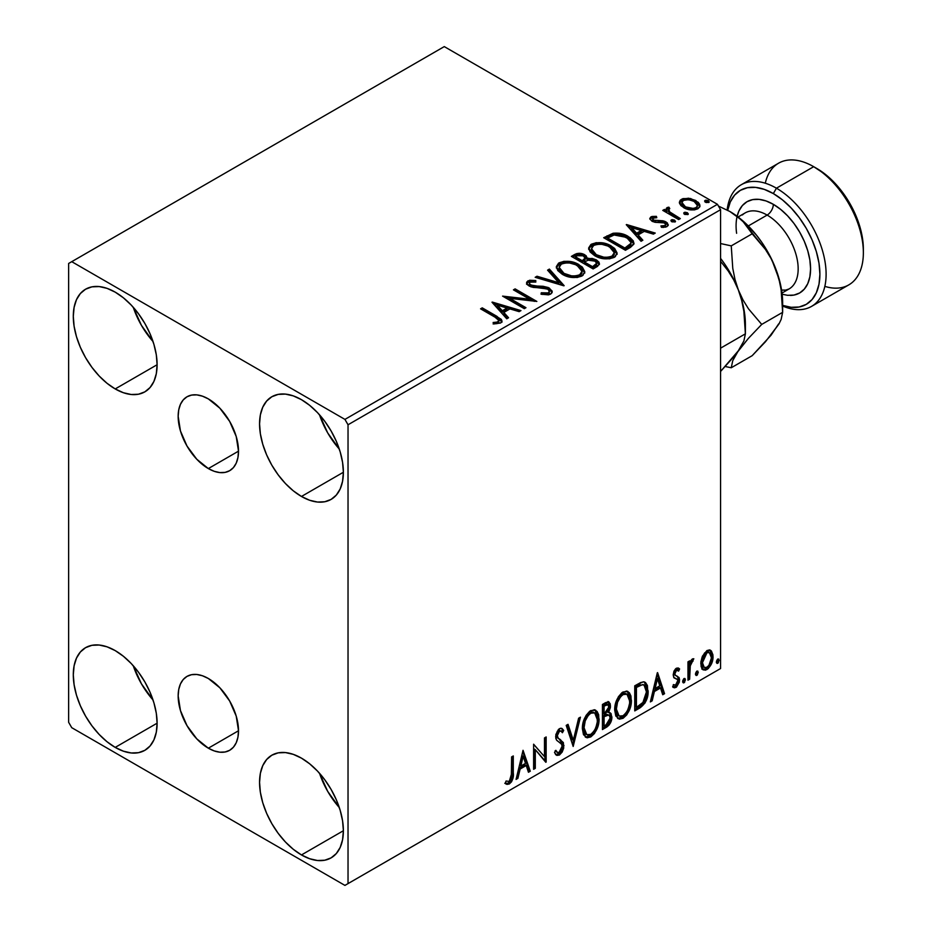 <?xml version="1.0" encoding="UTF-8"?>
<svg xmlns="http://www.w3.org/2000/svg" width="932" height="932" viewBox="0 0 932 932"><rect width="100%" height="100%" fill="white"/><g stroke="black" fill="none" stroke-linecap="round" stroke-linejoin="round"><path stroke-width="1.4" d="M208.337 468.575A42.674 24.64 60 0 1 180.459 430.98A42.674 24.64 60 0 1 187.006 396.776A42.674 24.64 60 0 1 208.337 398.896L219.882 408.216L229.668 421.415L236.215 436.502L238.51 451.158L208.337 468.575L196.792 459.255L187.006 446.055L180.459 430.98L178.163 416.313L178.746 409.859L180.459 404.313L183.243 399.898L187.006 396.776L191.573 395.086L196.792 394.877L202.454 396.17L208.337 398.896A42.674 24.64 60 0 1 236.215 436.502A42.674 24.64 60 0 1 229.668 470.695L225.101 472.384L219.882 472.594L214.22 471.312L208.337 468.575L238.51 451.158L237.928 457.624L236.215 463.169L233.431 467.584L229.668 470.695A42.674 24.64 60 0 1 208.337 468.575M208.337 748.186A42.674 24.64 60 0 1 180.459 710.58A42.674 24.64 60 0 1 187.006 676.387A42.674 24.64 60 0 1 208.337 678.496L219.882 687.816L229.668 701.015L236.215 716.102L238.51 730.758L208.337 748.186L196.792 738.866L187.006 725.655L180.459 710.58L178.163 695.913L178.746 689.459L180.459 683.913L183.243 679.498L187.006 676.387L191.573 674.686L196.792 674.477L202.454 675.77L208.337 678.496A42.674 24.64 60 0 1 236.215 716.102A42.674 24.64 60 0 1 229.668 750.295L225.101 751.984L219.882 752.194L214.22 750.912L208.337 748.186L238.51 730.758L237.928 737.224L236.215 742.769L233.431 747.184L229.668 750.295A42.674 24.64 60 0 1 208.337 748.186M319.525 773.292A59.264 34.216 -120 0 0 339.283 807.52L327.715 791.385L319.525 773.292M301.467 854.935A59.264 34.216 60 0 1 262.754 802.708A59.264 34.216 60 0 1 271.829 755.211A59.264 34.216 60 0 1 301.467 758.147L309.645 763.797L317.509 771.09L324.755 779.746L331.105 789.427L336.312 799.773L340.192 810.374L342.568 820.824L343.372 830.738L301.467 854.935L293.289 849.285L285.425 841.992L278.19 833.336L271.829 823.643L266.622 813.31L262.754 802.708L260.366 792.247L259.562 782.344L260.366 773.362L262.754 765.661L266.622 759.533L271.829 755.211L278.19 752.858L285.425 752.567L293.289 754.361L301.467 758.147A59.264 34.216 60 0 1 340.192 810.374A59.264 34.216 60 0 1 331.105 857.871L324.755 860.213L317.509 860.504L309.645 858.722L301.467 854.935L343.372 830.738L342.568 839.709L340.192 847.409L336.312 853.537L331.105 857.871A59.264 34.216 60 0 1 301.467 854.935M133.264 307.292A59.264 34.216 -120 0 0 153.023 341.52L141.454 325.385L133.264 307.292M115.207 388.935A59.264 34.216 60 0 1 76.482 336.697A59.264 34.216 60 0 1 85.569 289.211A59.264 34.216 60 0 1 115.207 292.147L123.385 297.797L131.249 305.09L138.484 313.746L144.844 323.427L150.052 333.773L153.92 344.374L156.308 354.824L157.112 364.738L115.207 388.935L107.029 383.285L99.165 375.992L91.919 367.336L85.569 357.643L80.362 347.31L76.482 336.697L74.106 326.247L73.302 316.344L74.106 307.362L76.482 299.661L80.362 293.533L85.569 289.211L91.919 286.858L99.165 286.567L107.029 288.349L115.207 292.147A59.264 34.216 60 0 1 153.92 344.374A59.264 34.216 60 0 1 144.844 391.859L138.484 394.213L131.249 394.504L123.385 392.722L115.207 388.935L157.112 364.738L156.308 373.709L153.92 381.409L150.052 387.537L144.844 391.859A59.264 34.216 60 0 1 115.207 388.935M319.525 414.833A59.264 34.216 -120 0 0 339.283 449.049L327.715 432.926L319.525 414.833M301.467 496.465A59.264 34.216 60 0 1 262.754 444.238A59.264 34.216 60 0 1 271.829 396.741A59.264 34.216 60 0 1 301.467 399.677L309.645 405.327L317.509 412.62L324.755 421.276L331.105 430.968L336.312 441.302L340.192 451.915L342.568 462.365L343.372 472.268L301.467 496.465L293.289 490.815L285.425 483.522L278.19 474.866L271.829 465.185L266.622 454.839L262.754 444.238L260.366 433.788L259.562 423.874L260.366 414.903L262.754 407.202L266.622 401.075L271.829 396.752L278.19 394.399L285.425 394.108L293.289 395.89L301.467 399.677A59.264 34.216 60 0 1 340.192 451.915A59.264 34.216 60 0 1 331.105 499.401L324.755 501.754L317.509 502.045L309.645 500.263L301.467 496.465L343.372 472.268L342.568 481.25L340.192 488.95L336.312 495.078L331.105 499.401A59.264 34.216 60 0 1 301.467 496.465M133.264 665.763A59.264 34.216 -120 0 0 153.023 699.979L141.454 683.843L133.264 665.763M115.207 747.394A59.264 34.216 60 0 1 76.482 695.167A59.264 34.216 60 0 1 85.569 647.67A59.264 34.216 60 0 1 115.207 650.606L123.385 656.256L131.249 663.549L138.484 672.205L144.844 681.886L150.052 692.231L153.92 702.833L156.308 713.295L157.112 723.197L115.207 747.394L107.029 741.744L99.165 734.451L91.919 725.795L85.569 716.114L80.362 705.769L76.482 695.167L74.106 684.705L73.302 674.803L74.106 665.832L76.482 658.132L80.362 651.992L85.569 647.67L91.919 645.317L99.165 645.037L107.029 646.82L115.207 650.606A59.264 34.216 60 0 1 153.92 702.833A59.264 34.216 60 0 1 144.844 750.33L138.484 752.683L131.249 752.974L123.385 751.18L115.207 747.394L157.112 723.197L156.308 732.168L153.92 739.868L150.052 746.008L144.844 750.33A59.264 34.216 60 0 1 115.207 747.394M559.177 267.402L561.332 264.129C567.04 262.16 572.341 262.638 577.223 265.55L581.987 271.34L579.716 274.742C574.077 276.699 568.823 276.233 563.953 273.332L559.177 267.402L559.177 268.835L563.953 274.765L561.192 272.75L559.188 268.591M591.494 248.751L593.649 245.465C599.358 243.508 604.658 243.974 609.54 246.898L614.304 252.689L612.033 256.09C606.394 258.048 601.14 257.57 596.27 254.669L591.494 248.751L591.494 250.184L596.27 256.102L593.509 254.087L591.505 249.927M68.642 263.465L68.642 722.3L71.741 727.682L344.933 885.4L720.564 668.535L348.032 883.606L348.032 424.771L720.564 209.7L720.564 668.535L720.564 209.7L717.454 204.318L344.933 419.4L71.741 261.671L444.273 46.6L717.454 204.318L444.273 46.6L68.642 263.465L68.642 722.3L71.741 727.682L344.933 885.4L348.032 883.606L348.032 424.771L344.933 419.4L71.741 261.671L68.642 263.465M709.881 650L711.407 651.002L706.91 650.583L702.402 656.221L700.864 661.895L701.132 666.706L702.938 669.7L705.512 670.166L708.308 668.547L711.547 663.666L712.84 659.145L712.945 654.916L711.407 651.002L709.497 649.919L706.91 650.583L702.402 656.221L700.782 663.666L703.264 669.91L706.91 669.56C711.034 666.089 713.085 661.767 713.038 656.582L710.534 650.268M687.967 680.185L689.633 679.218L690.356 664.493L693.816 658.773L691.556 659.74L689.633 663.584L689.633 660.881L687.967 661.848L687.967 680.185L689.633 679.218L689.89 666.613L693.816 658.773L692.546 658.877L689.633 663.584L689.633 660.881L687.967 661.848L687.967 680.185M678.065 667.964L679.603 668.955L678.694 668.221L675.653 668.733L673.952 671.215L673.195 674.861L674.127 677.879L677.541 679.568L677.809 682.201L675.886 685.218L673.603 684.612L672.636 686.872L674.547 687.839L676.481 687.105L679.405 681.979L679.055 677.517L675.432 675.42L674.873 673.801L676.119 670.667L677.156 670.213L678.624 671.098L679.603 668.955L678.24 668.011L676.376 668.209L673.195 674.861L673.731 677.378L677.541 679.568L677.937 681.094L675.886 685.218L673.603 684.612L672.636 686.872L673.37 687.536M639.795 707.994L645.107 702.891L647.903 694.387L647.402 685.533L645.561 682.608L643.872 681.863L640.668 682.55L634.75 685.812L634.75 710.906L639.795 707.994L638.56 707.272L634.75 709.473L638.56 707.272L639.795 707.994C645.596 703.73 648.369 698.056 648.124 690.95L645.084 682.282L643.208 681.828L634.75 685.812L634.75 710.906L639.795 707.994M602.433 729.558L608.946 725.247L611.835 718.304L611.077 713.586L608.479 712.537L610.402 707.598L610.227 703.788L608.526 701.796L605.509 702.693L602.433 704.476L602.433 729.558L606.779 727.053C610.169 724.49 611.881 721.123 611.905 716.976L610.32 712.864L608.479 712.537L610.518 706.025L609.015 701.982L602.433 704.476L602.433 729.558M573.18 746.45L580.426 717.174L578.609 718.222L573.32 740.311L568.031 724.327L566.213 725.376L573.18 746.45L580.426 717.174L578.609 718.222L573.32 740.311L568.031 724.327L566.213 725.376L573.18 746.45M535.294 768.329L535.294 749.654L546.152 762.05L546.152 736.956L544.486 737.923L544.486 756.644L533.617 744.202L533.617 769.296L535.294 768.329L533.617 767.863L535.294 768.329L535.294 749.654L545.779 762.271L546.152 736.956L544.486 737.923L544.486 756.644L533.617 744.202L533.617 769.296L535.294 768.329M505.202 783.451L509.303 783.975L508.068 783.253L511.342 778.919L512.041 772.174C512.705 776.333 511.388 780.037 508.068 783.253L509.303 783.975C512.623 780.748 513.951 777.055 513.287 772.884L512.041 772.174L512.041 756.656L512.041 772.174L513.287 772.884L513.287 755.945L511.61 756.901L511.307 778.185L509.291 781.412L506.053 781.028L505.202 783.451L506.985 784.394L509.303 783.975L511.552 781.773L512.856 778.698L513.287 755.945L511.61 756.901L511.61 773.595L509.291 781.412L506.053 781.028L505.202 783.451L506.029 784.022M523.038 750.307L516.072 779.42L517.889 778.371L520.126 769.04L526.219 765.522L528.456 772.267L530.273 771.218L523.038 750.307L516.072 779.42L517.889 778.371L520.126 769.04L526.219 765.522L528.456 772.267L530.273 771.218L523.038 750.307M560.994 731.084L558.245 730.478L560.994 731.084L562.404 732.727L563.709 730.432L561.973 728.451L559.515 728.603L555.623 736.699L556.486 740.031L561.763 744.4L562.311 746.544L559.282 752.543L557.557 752.613L555.868 750.33L554.517 752.392L556.579 755.258L559.398 755.048L562.159 752.077L563.709 748.128L563.359 742.559L558.093 738.062L557.301 735.639L559.002 731.538L560.924 731.049L562.404 732.727L563.709 730.432L560.936 728.172L558.513 729.36L555.845 734.556L555.845 738.563L556.835 740.451L561.495 744.004L562.299 746.986L561.542 749.864L559.282 752.543L557.115 752.275L555.868 750.33L554.517 752.392L555.484 754.198L556.905 755.409L559.398 755.048L558.152 754.337L555.996 754.792M582.372 728.707L583.479 734.661L587.067 737.818L590.76 736.944L594.453 733.519L597.738 727.018L598.985 721.252L598.635 714.693L597.074 711.419L594.36 709.73L589.653 711.291L586.077 715.427L583.35 721.822L582.372 728.707L585.809 737.34L590.76 736.944C596.422 732.039 599.194 726.04 599.09 718.933L595.664 710.196L590.632 710.638C585.005 715.601 582.255 721.624 582.372 728.707M614.689 710.044L615.796 715.997L619.384 719.154L623.077 718.292L626.77 714.856L630.055 708.367L631.302 702.6L630.952 696.029L629.391 692.767L626.677 691.066L621.97 692.639L618.394 696.763L615.668 703.159L614.689 710.044L618.126 718.688L623.077 718.292C628.739 713.388 631.512 707.388 631.407 700.282L627.982 691.544L622.949 691.987C617.322 696.938 614.572 702.961 614.689 710.044M657.316 672.788L650.35 701.901L652.167 700.841L654.404 691.509L660.508 687.991L662.745 694.748L664.563 693.688L657.596 672.624L650.35 701.901L652.167 700.841L654.404 691.509L660.508 687.991L662.745 694.748L664.563 693.688L657.316 672.788M682.667 681.467L683.459 682.9L684.659 682.212L685.113 678.671L683.75 678.799L682.748 680.698L684.065 682.76L685.451 679.859L684.065 678.578L682.667 681.467M695.482 674.069L696.274 675.502L697.474 674.815L697.928 671.273L696.565 671.401L695.563 673.3L696.88 675.362L698.266 672.461L696.88 671.18L695.482 674.069M716.382 662.011L717.174 663.444L718.374 662.745L718.828 659.215L717.465 659.343L716.452 661.242L717.768 663.293L719.166 660.404L717.768 659.11L716.382 662.011M679.556 203.409L681.001 205.681L685.067 208.36L690.449 209.851L694.433 209.898L697.882 208.78L699.816 206.787L699.722 204.492L698.278 202.337L690.589 198.528L682.958 198.609L680.267 200.17L679.358 202.302L683.564 207.603C688.037 210.224 692.802 210.62 697.882 208.78L699.99 205.797L695.831 200.52L688.562 198.201L681.443 199.285L679.556 203.409L679.358 202.291M678.647 219.556L680.325 218.589L668.99 211.436L668.186 209.7L669.782 208.593L668.885 207.16L666.333 208.302L666.776 210.772L664.446 209.42L662.769 210.387L678.647 219.556L680.325 218.589L669.793 212.216L668.745 208.873L669.782 208.593L668.885 207.16L667.067 207.58L666.147 209.013L666.776 210.772L664.446 209.42L662.769 210.387L678.647 219.556M650.909 216.911L649.872 219.113L652.551 221.501L655.907 222.399L662.477 222.259L665.157 223.494L665.623 224.565L664.912 225.556L660.939 225.917L661.452 227.326L665.832 227.082L668.151 225.451L667.37 222.923L664.598 221.234L653.483 220.15L652.645 218.216L656.78 217.704L656.396 216.352L652.109 216.469L650.909 216.911L650.909 218.344L653.751 217.704L650.909 218.344L650.909 216.911L649.767 218.531L651.887 221.152L654.87 222.259L664.388 222.911L665.623 224.542L664.912 225.556L660.939 225.917L661.452 227.326L667.044 226.581L668.291 224.833L665.984 221.898L662.978 220.791L653.483 220.15L652.959 217.983L656.78 217.704L656.396 216.352L650.909 216.911M630.486 247.364L633.911 244.056L633.341 240.98L630.032 237.602L623.555 234.305L619.256 233.221L613.466 233.21L603.703 237.73L625.442 250.277L630.486 247.364L634.028 243.182L628.215 236.448C624.009 233.722 618.93 232.674 612.953 233.303L603.703 237.73L625.442 250.277L630.486 247.364M579.704 254.704L574.462 256.055C577.933 254.238 581.405 254.308 584.853 256.265L584.853 254.832C581.405 252.875 577.933 252.805 574.462 254.611L574.462 256.055L572.632 257.104L574.462 256.055L574.462 254.611L571.386 256.393L593.125 268.94L599.358 264.455L598.996 262.195L596.422 259.911L592.251 258.455L587.44 258.677L586.042 255.648L581.137 253.457L576.803 253.574L571.386 256.393L593.125 268.94L597.47 266.424L599.462 263.756L596.422 259.911L587.51 258.117M563.872 285.821L549.379 269.092L547.562 270.152L558.757 282.711L536.995 276.245L535.166 277.305L564.151 285.67L549.379 269.092L547.562 270.152L558.757 282.711L536.995 276.245L535.166 277.305L563.872 285.821M525.974 307.7L509.816 298.368L536.844 301.432L515.116 288.885L513.439 289.852L529.644 299.207L502.581 296.12L524.308 308.667L525.974 307.7L509.816 298.368L536.844 301.432L515.116 288.885L513.439 289.852L529.644 299.207L502.581 296.12L524.308 308.667L525.974 307.7M495.02 317.171L498.189 319.21L499.016 320.876L497.653 322.029L493.121 322.495L493.937 323.952L500.845 322.845L502.01 321.272L501.3 319.361L482.24 307.863L480.562 308.83L495.02 317.171L499.028 320.643L496.896 322.204L493.121 322.495L493.937 323.952L500.554 323.02L502.033 321.027L496.907 316.332L482.24 307.863L480.562 308.83L495.02 317.171M491.991 302.236L506.752 318.802L508.569 317.754L503.839 312.441L509.944 308.911L519.147 311.649L520.965 310.601L492.271 302.073L506.752 318.802L508.569 317.754L503.839 312.441L509.944 308.911L519.147 311.649L520.965 310.601L491.991 302.236M550.637 294.104L552.059 292.648L552.082 290.982L548.272 287.522L543.007 286.275L533.442 285.914L529.83 284.365L529.411 282.827L530.122 282.151L535.818 282.07L535.784 280.555L529.667 280.229L526.708 282.093L527.559 284.877L531.019 286.881L547.643 289.002L549.367 290.889L548.598 292.683L546.665 293.37L541.271 292.764L541.014 294.186L548.47 294.861L550.637 294.104L552.222 291.832L549.344 288.058L530.681 285.006L529.306 283.27L530.122 282.151L535.818 282.07L535.784 280.555L527.908 280.847L526.545 282.874L529.096 286.019L533.267 287.429L544.964 288.093L547.643 289.002L549.414 291.273L548.296 292.893L541.271 292.764L541.014 294.186L550.637 294.104M562.287 274.299L569.102 276.955L577.223 277.503L582.908 275.394L584.76 271.631L582.325 267.088L576.826 263.511L569.382 261.414L563.837 261.344L558.559 263.173L556.346 266.587L557.79 270.571L562.287 274.299C568.404 277.911 574.974 278.482 581.999 276L584.772 271.993L578.9 264.583C572.737 260.902 566.12 260.343 559.025 262.882L556.334 266.925L562.287 274.299M594.604 255.636L601.42 258.304L609.54 258.84L615.225 256.743L617.077 252.968L614.642 248.436L610.204 245.372L604.355 243.229L596.154 242.693L590.876 244.522L588.663 247.935L590.107 251.92L594.604 255.636C600.721 259.259 607.291 259.818 614.316 257.337L617.089 253.329L611.217 245.931C605.054 242.25 598.437 241.679 591.342 244.231L588.651 248.262L594.604 255.636M626.269 224.705L641.041 241.272L642.859 240.223L638.129 234.911L644.233 231.381L653.425 234.118L655.243 233.07L626.549 224.542L641.041 241.272L642.859 240.223L638.129 234.911L644.233 231.381L653.425 234.118L655.243 233.07L626.269 224.705M671.32 221.373L671.401 219.882L672.158 221.898L675.455 221.525L674.605 220.115L672.182 219.626L670.97 220.325L671.821 221.723L675.024 221.967L675.502 221.292M684.135 213.964L684.216 212.484L684.973 214.5L688.27 214.127L687.42 212.717L684.997 212.228L683.785 212.927L684.636 214.325L687.839 214.57L688.317 213.894M705.035 201.906L705.116 200.415L706.235 202.582L709.17 202.058L708.32 200.66L705.885 200.17L704.685 200.858L705.536 202.267L708.739 202.512L709.217 201.836M499.063 319.07L481.809 309.541L482.24 307.863L482.24 309.296L496.907 317.765L496.907 316.332L496.907 317.765L501.882 321.715M498.911 322.6L493.121 323.928L496.896 323.637L496.896 322.204L496.896 323.637L498.305 323.183L499.028 320.643M502.01 322.146L500.041 319.734M493.436 303.855L519.322 311.544L493.436 303.855M503.839 313.874L503.839 312.441L503.839 313.874L507.73 318.231L503.839 313.874M497.362 306.616L502.325 312.173L507.008 309.471L507.008 308.038L507.008 309.471L502.325 312.173L502.325 310.74L502.325 312.173L497.362 306.616L497.362 305.183L507.008 308.038L502.325 310.74L497.362 305.183L497.362 306.616M505.191 297.623L529.644 300.64L529.644 299.207L529.644 300.64L505.191 297.623M514.685 290.563L515.116 288.885L515.116 290.318L534.269 301.374L514.685 290.563M509.816 299.801L509.816 298.368L509.816 299.801L524.739 308.422L509.816 299.801M548.296 294.326L542.133 294.395L541.271 294.197L541.271 292.764L541.271 294.197L548.296 294.326L549.414 291.273M526.673 283.596L527.908 282.28L527.908 280.847L527.908 282.28L535.784 281.988L535.784 280.555L535.784 282.07L529.667 281.662L527.5 282.559L526.545 284.248M529.306 283.27L530.681 286.439L530.681 285.006L530.681 286.439L534.502 287.475L534.502 286.042L534.502 287.475L538.719 287.534L538.719 286.101L538.719 287.534L549.344 289.491L549.344 288.058L549.344 289.491L552.105 292.508M552.082 292.415L550.311 290.12L547.049 288.501M545.779 288.151L532.428 287.149L529.83 285.809L529.411 284.26M527.151 282.862L526.708 283.538M549.402 292.869L548.598 294.116M536.809 277.783L536.995 276.245L536.995 277.689L558.757 284.155L558.757 282.711L558.757 284.155L536.809 277.783M548.4 271.096L549.379 270.536L549.379 269.092L549.379 270.536L562.707 285.483L549.379 270.536L548.4 271.096M556.392 267.659L559.025 264.315L559.025 262.882L559.025 264.315C566.12 261.776 572.737 262.335 578.9 266.028L578.9 264.583L578.9 266.028L584.713 272.692M561.262 263.337L557.406 265.608L556.346 268.02M584.76 273.064L583.548 269.954L579.855 266.599L574.543 264.036L569.336 262.847M566.668 262.649L562.742 262.964M581.696 271.375L581.906 272.074M581.976 273.018L580.45 275.697L575.871 277.352L569.382 276.909L563.953 274.765C568.823 277.666 574.077 278.132 579.716 276.175L581.987 272.773L581.987 271.34M581.044 275.15L580.45 275.697M579.716 274.742L579.716 276.175L579.716 274.742L575.871 275.919L571.491 275.849L563.953 273.332L563.953 274.765L563.953 273.332L559.491 268.94L559.351 266.389L561.332 264.129L565.223 262.964L569.638 263.01L575.568 264.7L579.984 267.566L581.696 269.942L581.661 272.82L579.716 274.742M587.44 258.677L584.853 254.832L584.853 256.265L587.44 260.11L587.44 258.677L587.44 260.11L596.422 261.344L596.422 259.911L596.422 261.344L599.358 264.455M599.369 264.513L595.513 260.867L589.793 259.76M598.996 263.628L598.344 262.789M588.628 259.888L587.44 260.11M587.44 259.049L585.482 256.661L581.114 254.89M596.643 264.711L592.566 268.113L584.481 263.453L584.481 262.02L588.243 260.144L594.756 260.867L596.643 263.29L594.476 265.585L594.476 267.018L596.643 264.723L596.643 263.29L592.566 266.68L592.566 268.113L594.476 267.018L594.476 265.585L592.566 266.68L584.481 262.02L584.481 263.453L592.566 268.113L592.566 266.68L584.481 262.02L588.243 260.144L591.703 259.877L595.152 261.123L596.643 263.278M595.967 265.981L595.268 266.517M584.97 260.121L583.851 261.205M583.106 261.671L583.106 260.238L582.255 262.172L583.106 261.671L582.255 262.172L575.289 258.141L575.289 256.708L577.024 255.706L583.222 255.822L585.098 258.152L583.106 260.238L583.106 261.671L585.098 259.585L585.098 258.152M582.255 260.739L575.289 256.708L575.289 258.141L582.255 262.172L582.255 260.739L575.289 256.708L579.261 254.925L583.222 255.822L585.098 258.059L582.255 260.739M588.709 249.007L591.342 245.664L591.342 244.231L591.342 245.664C598.437 243.112 605.054 243.683 611.217 247.364L611.217 245.931L611.217 247.364L617.031 254.028M593.579 244.685L589.723 246.945L588.663 249.368M617.077 254.401L615.866 251.302L612.173 247.947L606.86 245.372L601.653 244.184M598.985 243.986L595.059 244.3M614.013 252.723L614.223 253.422M614.293 254.366L612.417 257.29L608.2 258.7L601.699 258.246L596.27 256.102C601.14 259.003 606.394 259.48 612.033 257.523L614.304 254.121L614.304 252.689M613.361 256.486L612.767 257.034M612.033 256.09L612.033 257.523L612.033 256.09L608.2 257.267L603.808 257.185L596.27 254.669L596.27 256.102L596.27 254.669L591.808 250.289L591.937 247.108L594.057 245.256L597.54 244.312L601.956 244.347L607.885 246.036L612.301 248.914L614.013 251.29L613.978 254.156L612.033 256.09M633.341 242.413L627.446 237.45L619.256 234.654L612.522 234.829L604.95 238.452L607 237.264L607 235.831L607 237.264L612.953 234.736L612.953 233.303L612.953 234.736C618.93 234.107 624.009 235.155 628.215 237.881L628.215 236.448L628.215 237.881L633.946 243.904M631.069 243.951L630.44 245.733L627.795 247.761M626.677 248.425L626.677 246.992L624.883 248.029L624.883 249.461L626.677 248.425L630.591 245.524L630.591 244.091L624.883 249.461L607.606 239.489L624.883 249.461L624.883 248.029L607.606 238.056L607.606 239.489L607.606 238.056L614.118 234.992L626.549 237.404L631.069 242.588L630.591 245.524L631.069 242.588M627.714 226.325L653.612 234.014L627.714 226.325M638.129 236.344L638.129 234.911L638.129 236.344L642.02 240.712L638.129 236.344M631.651 229.086L636.614 234.643L641.286 231.94L641.286 230.507L641.286 231.94L636.614 234.643L636.614 233.21L636.614 234.643L631.651 229.086L631.651 227.653L641.286 230.507L636.614 233.21L631.651 227.653L631.651 229.086M656.396 217.669L656.396 216.352L656.396 217.669M652.423 220.185L652.959 217.983M652.959 219.416L653.483 221.583L653.483 220.15L653.483 221.583L655.324 222.177L655.324 220.744L655.324 222.177L658.633 222.165L658.633 220.733L658.633 222.165L662.978 222.224L662.978 220.791L662.978 222.224L665.984 223.331L665.984 221.898L665.984 223.331L668.139 225.497M663.13 227.443L664.912 226.989L665.623 224.542M665.564 225.626L665.11 226.849L663.013 227.455M668.162 225.579L666.741 223.82L663.805 222.422L654.334 221.956L652.854 221.105L652.645 219.649M667.37 224.356L666.741 223.82M671.401 219.882L671.401 221.315L674.605 221.548L674.605 220.115L671.401 219.882L670.923 220.569M675.024 221.967L674.605 220.115L675.106 221.909M675.152 221.956L673.067 221.059L671.261 221.408M673.906 221.234L673.067 221.059M664.015 211.11L664.446 209.42L664.446 210.853L666.776 212.205L666.776 210.772L666.776 212.205L664.015 211.11M666.298 209.805L667.067 207.58L667.067 209.013L668.885 208.593L668.885 207.16L668.99 208.756L667.067 209.013L666.182 210.143M668.174 211.249L668.745 208.873M668.745 210.306L669.793 213.649L669.793 212.216L669.793 213.649L674.989 216.946L674.989 215.513L674.989 216.946L679.078 219.311L670.073 213.871L668.186 211.133M684.216 212.484L684.216 213.917L687.42 214.15L687.42 212.717L684.216 212.484L683.739 213.172M687.839 214.57L687.42 212.717L687.921 214.511M687.967 214.558L685.882 213.661L684.076 214.01M686.721 213.836L685.882 213.661M682.97 200.042L679.44 203.001L681.443 200.718L681.443 199.285L681.443 200.718L688.562 199.634L688.562 198.201L688.562 199.634L695.831 201.953L695.831 200.52L695.831 201.953L699.909 206.508L698.278 203.782L694.247 201.149L689.587 199.774L684.531 199.669M697.334 206.287L696.81 208.395L695.354 209.374L690.344 209.816L684.251 207.428L682.48 205.611L682.049 203.386M681.968 202.524L681.968 203.957L685.253 208.069L685.253 206.636L685.253 208.069C688.538 210.061 692.092 210.399 695.924 209.083L695.924 207.65C692.092 208.966 688.538 208.628 685.253 206.636L681.968 202.524L683.389 200.415C687.268 199.145 690.868 199.506 694.165 201.498L697.404 205.459L695.924 209.083L697.404 205.459M705.116 200.415L705.116 201.848L708.32 202.093L708.32 200.66L705.116 200.415L704.639 201.114M708.739 202.512L708.32 200.66L708.821 202.454L704.976 201.953M707.621 201.778L706.782 201.603M507.008 308.038L502.325 310.74L497.362 305.183L507.008 308.038M607.606 238.056L614.118 234.992L620.887 235.132L628.914 239.046L630.568 240.945L630.964 243.31L624.883 248.029L607.606 238.056M641.286 230.507L636.614 233.21L631.651 227.653L641.286 230.507M694.165 201.498L696.693 203.619L697.299 206.147L695.924 207.65L693.315 208.453L685.801 206.939L682.818 204.667L681.979 202.687L682.9 200.741L686.034 199.646L690.461 200.019L694.165 201.498M504.795 783.299L508.068 783.253L505.365 783.567M522.747 751.495L529.038 770.508L530.273 771.218L529.038 770.508L528.06 771.067L529.038 770.508L522.747 751.495M524.984 764.799L526.219 765.522L524.984 764.799L518.879 768.329L520.126 769.04L518.879 768.329L516.643 777.661L517.889 778.371L516.468 777.766L518.879 768.329L524.984 764.799M521.932 755.572L519.59 765.335L520.837 766.057L519.59 765.335L521.932 755.572L523.167 756.283L525.508 763.355L520.837 766.057L523.167 756.283L521.932 755.572M533.617 744.353L544.486 756.644L533.617 744.353M544.917 737.678L544.917 761.234L544.917 737.678M545.08 761.432L546.152 762.05L545.08 761.432M534.048 748.944L535.294 749.654L534.048 748.944L534.048 767.607L534.048 748.944M555.414 751.029L557.557 752.613M562.462 729.709L561.472 731.469L562.462 729.709M557.301 735.639L559.491 731.189L558.245 730.478L556.055 734.917L557.301 735.639L556.055 734.917L557.068 737.573L558.315 738.295L557.301 735.639M560.377 739.6L557.068 737.573L560.377 739.6L559.13 738.878L562.742 744.889L563.988 745.612L560.377 739.6M559.398 755.048L563.988 745.612L562.742 744.889L558.152 754.337L559.398 755.048M555.658 754.687L559.177 753.58M560.109 752.578L562.462 747.406L562.462 742.746L561.111 740.392L556.847 737.34L556.055 734.917L557.301 731.294L559.689 730.327M562.462 742.746L562.124 741.837M556.8 752.077L555.181 750.679M567.192 724.816L572.073 739.6L573.32 740.311L572.073 739.6L567.192 724.816M578.784 718.118L572.504 744.388L578.784 718.118M595.035 709.904L597.843 718.222L599.09 718.933L597.843 718.222C597.96 725.329 595.175 731.329 589.513 736.233L590.76 736.944L589.513 736.233L585.214 736.932M585.611 737.049L590.492 735.593L594.674 730.467L597.389 722.964L597.389 713.959M586.519 734.346L584.399 732.96M583.758 731.981L582.896 725.143L584.888 718.001L589.071 712.7L591.005 711.85L593.614 712.304M594.698 712.933L593.463 712.211L589.455 712.456L590.702 713.178L594.698 712.933L597.424 719.9C597.529 725.62 595.292 730.455 590.702 734.404L586.799 734.696L584.049 727.729L582.803 727.018L585.552 733.985L586.799 734.696M584.049 727.729C583.945 722.032 586.158 717.186 590.702 713.178L589.455 712.456C584.923 716.463 582.698 721.321 582.803 727.018L584.049 727.729L585.226 720.89L588.43 715.135L591.482 712.794L594.861 713.027L597.051 716.51L597.33 721.764L595.851 727.776L593.672 731.632L590.702 734.404L587.766 735.068L585.634 733.682L584.049 727.729M608.328 701.761L609.272 705.303L610.518 706.025L609.272 705.303L608.351 709.811M608.002 704.65L606.755 703.94L604.6 704.359L605.835 705.081L604.6 704.359L602.864 705.361L604.099 706.083L608.002 704.65L608.841 707.038L607.233 711.838L608.479 712.537L607.245 711.827L604.099 714.122L602.864 713.399L602.864 705.361L606.872 704.021M609.621 712.596L610.658 716.254L611.905 716.976L610.658 716.254C610.646 720.413 608.934 723.768 605.532 726.343L606.779 727.053L605.532 726.343L602.433 728.125L607.711 724.525L610.367 718.991L610.611 715.275L609.446 712.421M608.165 710.219L609.272 705.303L608.048 701.47M609.202 704.138L608.98 703.077M609.097 715.135L606.371 714.25L607.606 714.972L606.371 714.25L603.703 715.485L604.95 716.207L602.864 715.974L604.099 716.696L607.606 714.972L609.097 715.135L610.239 717.931L606.021 724.921L604.099 726.028L602.864 725.306L602.864 715.974L606.662 714.203L608.631 715.31M608.841 707.038L604.099 714.122L604.099 706.083L602.864 705.361L602.864 713.399L604.099 714.122L604.099 706.083L607.722 704.557L608.841 707.038M604.099 726.028L604.099 716.696L602.864 715.974L602.864 725.306L604.099 726.028L604.099 716.696L608.724 714.984L610.076 716.591L609.866 720.273L608.06 723.442L604.099 726.028M627.352 691.241L630.16 699.559L631.407 700.282L630.16 699.559C630.277 706.666 627.492 712.665 621.83 717.57L623.077 718.292L621.83 717.57L617.532 718.269M617.928 718.397L622.809 716.929L626.991 711.815L629.706 704.301L629.706 695.295M618.836 715.694L616.716 714.308M616.075 713.318L615.213 706.491L617.205 699.338L621.388 694.037L623.322 693.187L625.931 693.653M627.015 694.27L625.78 693.559L621.772 693.792L623.019 694.515L627.015 694.27L629.741 701.237C629.846 706.969 627.609 711.803 623.019 715.753L619.116 716.032L616.367 709.077L615.12 708.355L617.869 715.322L619.116 716.032M616.367 709.077C616.262 703.38 618.475 698.522 623.019 694.515L621.772 693.792C617.24 697.812 615.015 702.658 615.12 708.355L616.367 709.077L617.543 702.227L620.747 696.472L623.799 694.13L627.178 694.363L629.368 697.858L629.648 703.112L628.168 709.112L625.989 712.98L623.019 715.753L620.083 716.405L617.951 715.019L616.367 709.077M644.443 681.991L646.878 690.239L648.124 690.95L646.878 690.239C647.134 697.334 644.362 703.008 638.56 707.272L640.529 705.955M641.531 705.105L644.501 700.981L646.657 693.664L646.645 686.896L644.327 681.898M639.923 684.286L636.276 686.068L637.523 686.791L636.276 686.068L635.181 686.698L636.428 687.42L642.334 684.717L644.07 685.055L646.447 691.917L642.696 703.112L636.428 707.365L635.181 706.654L636.428 707.365L636.428 687.42L635.181 686.698L635.181 706.654L635.181 686.698L638.711 684.787M644.07 685.055L643.068 684.496M657.037 673.964L663.316 692.977L664.563 693.688L663.316 692.977L662.337 693.536L663.316 692.977L657.037 673.964M659.262 687.268L660.508 687.991L659.262 687.268L653.157 690.798L654.404 691.509L653.157 690.798L650.932 700.13L652.167 700.841L650.746 700.235L653.157 690.798L659.262 687.268M656.21 678.042L653.88 687.816L655.114 688.527L653.88 687.816L656.21 678.042L657.456 678.752L659.798 685.824L655.114 688.527L657.456 678.752L656.21 678.042M677.18 670.166L675.246 669.689L678.624 671.098L679.603 668.955L678.368 668.244L677.471 670.19L678.053 667.953M676.62 669.7L678.624 671.098M674.873 673.801L676.481 670.399L675.246 669.689L673.626 673.09L674.873 673.801L673.626 673.09L674.022 674.523L675.269 675.234L674.873 673.801M677.424 676.317L675.269 675.234M679.603 680.034L679.055 677.517L677.82 676.795L678.368 679.312L679.603 680.034L678.368 679.312L674.838 686.651L676.084 687.362L679.603 680.034M672.636 686.872L676.084 687.362L674.838 686.651L672.822 687.07L675.63 686.068L677.506 683.331L678.368 679.312L677.401 676.283M675.851 678.484L677.541 679.568M676.294 678.857L674.116 677.867M673.929 677.797L675.921 678.519M673.929 684.74L673.312 684.647M674.022 674.523L674.034 671.238L675.059 669.805L676.492 669.63M684.904 678.508L684.065 678.578M684.146 678.531L685.451 679.859L684.216 679.148L682.818 682.038L684.065 682.76L682.737 682.084M683.238 682.83L684.065 682.76M682.667 682.119L683.867 680.721L684.135 678.461M688.387 661.592L688.387 662.862L689.633 663.584L688.387 662.862L688.387 661.592M690.787 660.741L692.231 659.087L691.777 660.462L693.012 661.184L690.903 660.66M689.237 663.351L688.655 665.891L689.89 666.613L688.655 665.891L688.387 672.333L689.633 673.055L688.387 672.333L688.387 678.496L689.633 679.218L687.967 678.752L688.387 672.333M688.399 670.772L689.342 663.06M697.718 671.098L696.88 671.18M696.961 671.133L698.266 672.461L697.031 671.739L695.633 674.64L696.88 675.362L695.552 674.686M696.053 675.42L696.88 675.362M695.482 674.71L696.682 673.323L696.95 671.063M711.407 651.002L710.172 650.291L711.792 655.872L713.038 656.582L711.792 655.872C711.838 661.044 709.8 665.378 705.675 668.85L706.91 669.56L705.675 668.85L702.681 669.467M701.703 668.978L704.965 669.199L708.751 665.879M709.462 664.702L711.78 656.699L711.419 652.68L709.765 649.895M703.683 667.032L701.458 664.271L701.784 658.05L704.615 652.924L706.712 651.713L708.437 652.12M709.427 652.668L705.664 652.12L709.427 652.668L711.361 657.573C711.442 661.405 709.963 664.656 706.91 667.312L704.266 667.498L702.448 662.71L701.213 662L703.019 666.788L704.266 667.498M702.448 662.71L706.91 652.843L705.664 652.12L701.213 662L702.448 662.71L703.019 658.773L704.907 654.742L707.435 652.575L709.683 652.831L711.116 655.266L711.349 658.19L708.903 665.448L706.374 667.58L704.114 667.417L702.448 662.71M718.619 659.041L717.768 659.11M717.861 659.064L719.166 660.404L717.92 659.681L716.533 662.582L717.768 663.293L716.44 662.617M716.941 663.363L717.768 663.293M716.37 662.652L717.582 661.266L717.85 659.006M525.508 763.355L520.837 766.057L523.167 756.283L525.508 763.355M636.428 687.42L641.158 684.997L643.395 684.787L645.585 686.872L646.447 691.917L645.678 697.544L643.674 701.866L636.428 707.365L636.428 687.42M659.798 685.824L655.114 688.527L657.456 678.752L659.798 685.824M344.933 419.4L717.454 204.318L720.564 209.7L348.032 424.771L344.933 419.4M348.032 883.606L720.564 668.535L348.032 883.606M811.562 306.383L848.807 284.877A70.249 40.554 -120 0 0 859.584 228.585A70.249 40.554 -120 0 0 813.694 166.688L825.88 174.762L834.618 182.858L842.668 192.481L849.716 203.234L855.518 214.733L859.817 226.511L862.461 238.126L863.358 249.135A65.857 38.026 -120 0 0 816.793 168.482L813.694 166.688L776.438 188.194A70.249 40.554 60 0 1 822.327 250.091A70.249 40.554 60 0 1 811.562 306.383A70.249 40.554 60 0 1 782.647 306.034A70.249 40.554 -120 0 0 826.008 270.571A70.249 40.554 -120 0 0 776.438 188.194L773.339 193.576A65.857 38.026 60 0 1 819.659 268.684A65.857 38.026 60 0 1 782.647 305.405M727.659 210.481L730.315 201.929L734.614 195.114L740.404 190.314L747.464 187.693L755.514 187.379L764.252 189.359L773.339 193.576L776.438 188.194A70.249 40.554 -120 0 0 727.146 210.003A70.249 40.554 60 0 1 741.313 184.711A70.249 40.554 60 0 1 776.438 188.194L813.694 166.688A70.249 40.554 60 0 1 863.358 252.712A70.249 40.554 60 0 1 824.843 286.369M736.606 233.303A52.681 30.418 60 0 1 773.339 204.329A8.784 5.068 -60 0 1 767.129 215.082A43.897 25.35 -120 0 0 742.42 214.954M782.006 293.032L789.078 288.943A43.897 25.35 -120 0 0 795.8 253.76A43.897 25.35 -120 0 0 767.129 215.082L748.291 225.952L767.129 215.082A43.897 25.35 -120 0 0 745.169 212.904L738.097 216.993M745.39 333.831L745.39 324.406A74.63 43.093 -120 0 0 738.319 289.852L733.717 279.891L728.148 270.897L720.564 261.286L728.148 270.897L733.717 279.891L738.319 289.852L741.674 300.36L743.876 311.335L745.39 333.831L720.564 348.172L745.39 333.831L743.899 340.926L738.319 350.793L720.564 371.46L733.799 356.746L748.419 338.351L761.724 324.406L748.489 308.818L742.932 299.824L738.319 289.852L741.674 300.36L743.876 311.335L745.39 333.831L743.899 340.926L738.319 350.793L748.419 338.351L761.724 324.406L782.647 312.325L781.144 319.42L778.977 323.94L771.743 333.703M745.297 327.924L745.297 327.924A74.63 43.093 60 0 0 738.319 289.852A74.63 43.093 -120 0 0 720.564 258.374A74.63 43.093 60 0 1 738.319 289.852L734.964 279.355L732.773 268.381L731.247 245.873L720.564 243.543L731.247 245.873L752.182 233.804L765.405 249.392L770.974 258.385L775.575 268.346L780.853 286.089L782.647 302.9A74.63 43.093 -120 0 0 775.575 268.346A74.63 43.093 -120 0 0 729.873 211.494L743.526 221.455L756.26 234.887L762.003 242.635L771.743 259.504L778.931 278.854L781.133 289.829L782.647 312.325L781.144 319.42L778.977 323.94L765.487 341.729L752.182 355.675L731.247 367.756L732.75 360.672L738.319 350.793L732.75 360.672L731.247 367.756L752.182 355.675L771.044 335.24L778.628 323.905M725.236 366.521L731.247 367.756L725.236 366.521M782.298 301.059L782.647 312.325L761.724 324.406L748.489 308.818L742.932 299.824L738.319 289.852L734.964 279.355L732.773 268.381L731.247 245.873L752.182 233.804L743.27 221.863L737.177 216.387L729.873 211.494L718.467 206.077L729.873 211.494L737.177 216.387L743.27 221.863L765.405 249.392L770.974 258.385L775.575 268.346L778.931 278.854L781.133 289.829M765.288 183.22A70.249 40.554 60 0 1 813.694 166.688A70.249 40.554 -120 0 0 778.569 163.205L741.313 184.711M727.694 210.294A65.857 38.026 60 0 1 773.339 193.576L782.414 199.844L791.152 207.953L799.202 217.564L806.262 228.328L812.052 239.815L816.35 251.605L819.007 263.22L819.904 274.229L819.007 284.202L816.35 292.753L812.052 299.568L806.262 304.368L799.202 306.989L791.152 307.304L782.414 305.323M782.146 294.221L787.587 295.316L794.029 295.06L799.679 292.963L804.304 289.118L807.753 283.678L809.873 276.827L810.584 268.847L809.873 260.04L807.753 250.755L804.304 241.33L799.679 232.126L794.029 223.529L787.587 215.828L780.597 209.35L773.339 204.329L766.069 200.951L759.079 199.366L752.637 199.623L746.986 201.72L742.361 205.564L738.913 211.005L737.142 216.271M791.827 286.893A43.897 25.35 -120 0 0 794.938 251.069A43.897 25.35 -120 0 0 767.129 215.082A8.784 5.068 120 0 0 773.339 204.329A52.681 30.418 60 0 1 809.547 258.152A52.681 30.418 60 0 1 790.324 295.432M813.694 166.688L816.793 168.482M863.358 252.712L863.358 249.135M782.647 302.9L782.647 312.325M789.078 288.943L785.758 290.085L781.575 290.085"/></g></svg>
